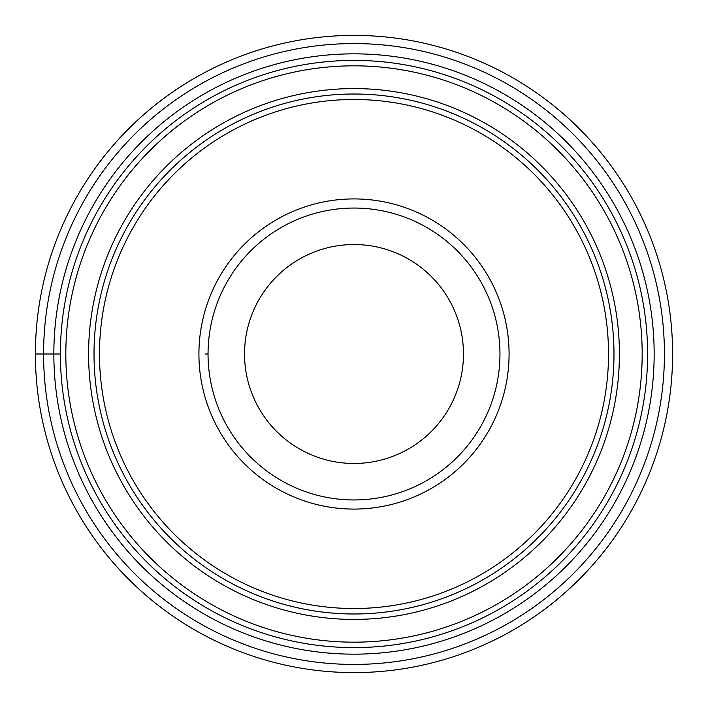 <?xml version="1.0" encoding="UTF-8"?>
<svg xmlns="http://www.w3.org/2000/svg" width="708" height="708" viewBox="0 0 708 708"><rect width="100%" height="100%" fill="white"/><g stroke="black" fill="none" stroke-linecap="round" stroke-linejoin="round"><path stroke-width="1.06" d="M35.4 354A318.6 318.6 0 0 0 354 672.6A318.6 318.6 0 0 0 672.6 354A318.6 318.6 0 0 0 354 35.4A318.6 318.6 0 0 0 35.4 354A318.6 318.6 0 0 0 354 672.6A318.6 318.6 0 0 0 672.6 354A318.6 318.6 0 0 0 354 35.4A318.6 318.6 0 0 0 35.4 354L53.843 354A300.157 300.157 0 0 0 354 654.157A300.157 300.157 0 0 0 654.157 354A300.157 300.157 0 0 0 354 53.843A300.157 300.157 0 0 0 53.843 354L60.401 354A293.599 293.599 -0 0 0 354 647.599A293.599 293.599 -0 0 0 647.599 354A293.599 293.599 180 0 0 354 60.401A293.599 293.599 180 0 0 60.401 354M99.483 354A254.517 254.517 0 0 0 354 608.517A254.517 254.517 0 0 0 608.517 354A254.517 254.517 0 0 0 354 99.483A254.517 254.517 0 0 0 99.483 354M613.986 354A259.986 259.986 0 0 0 354 94.014A259.986 259.986 0 0 0 94.014 354A259.986 259.986 0 0 0 354 613.986A259.986 259.986 0 0 0 613.986 354M198.921 354A155.079 155.079 0 0 0 354 509.079A155.079 155.079 0 0 0 509.079 354A155.079 155.079 0 0 0 354 198.921A155.079 155.079 0 0 0 198.921 354M499.954 354A145.954 145.954 0 0 1 354 499.954A145.954 145.954 0 0 1 208.046 354A145.954 145.954 0 0 1 354 208.046A145.954 145.954 0 0 1 499.954 354A145.954 145.954 0 0 0 354 208.046A145.954 145.954 0 0 0 208.046 354A145.954 145.954 0 0 0 354 499.954A145.954 145.954 0 0 0 499.954 354A145.954 145.954 0 0 1 354 499.954A145.954 145.954 0 0 1 208.046 354L205.187 354M244.534 354A109.466 109.466 0 0 0 354 463.466A109.466 109.466 0 0 0 463.466 354A109.466 109.466 0 0 0 354 244.534A109.466 109.466 0 0 0 244.534 354M43.577 354A310.423 310.423 0 0 1 354 43.577A310.423 310.423 0 0 1 664.423 354A310.423 310.423 0 0 1 354 664.423A310.423 310.423 0 0 1 43.577 354M88.588 353.743A265.411 265.411 0 0 0 353.867 619.411A265.411 265.411 0 0 0 619.411 354A265.411 265.411 0 0 0 354.133 88.588A265.411 265.411 0 0 0 88.588 353.743M642.174 354A288.174 288.174 180 0 1 354 642.174A288.174 288.174 180 0 1 65.826 354A288.174 288.174 0 0 1 354 65.826A288.174 288.174 0 0 1 642.174 354"/></g></svg>
